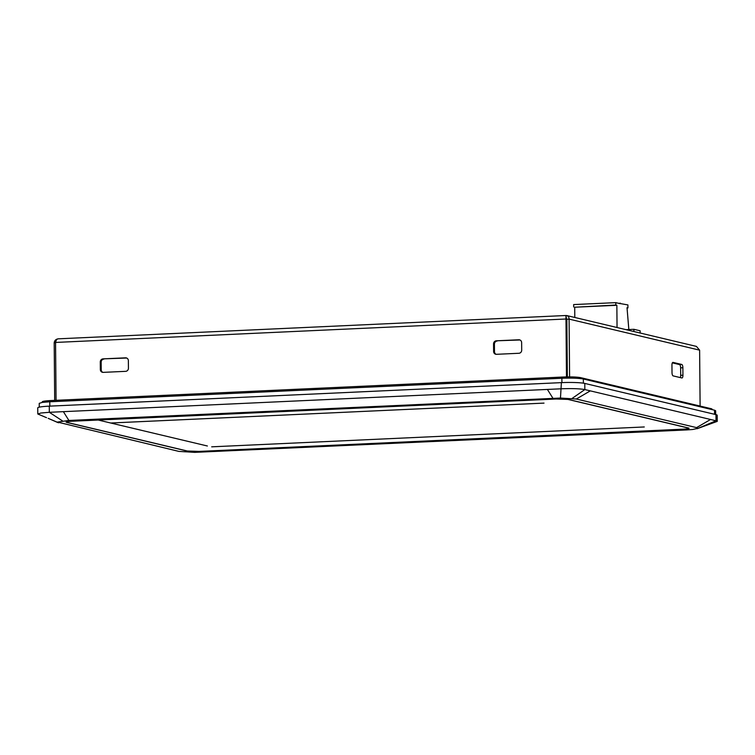 <?xml version="1.0" encoding="UTF-8"?>
<svg xmlns="http://www.w3.org/2000/svg" width="755" height="755" viewBox="0 0 755 755"><rect width="100%" height="100%" fill="white"/><g stroke="black" fill="none" stroke-linecap="round" stroke-linejoin="round"><path stroke-width="1.13" d="M686.276 429.954L692.665 429.501L697.78 428.34L696.582 427.623L576.32 399.017L560.474 398.055L68.903 420.459L57.408 422.073L178.869 451.396L194.714 452.358L686.276 429.954M717.25 421.384L717.193 415.241A18.082 1.736 179.5 0 0 715.966 414.627L716.023 420.78L717.25 421.384L697.158 428.708L716.023 420.78L584.842 389.571C579.878 388.665 572.073 388.4 561.427 388.787L49.33 412.305L40.959 413.004L37.807 414.004L46.527 417.675M48.546 418.487L58.607 422.791M683.115 429.199L199.103 451.424A9.343 0.897 -0.5 0 1 187.013 451.018L66.751 422.413A9.343 0.897 -0.5 0 1 66.119 422.102A9.343 0.897 -0.5 0 1 72.074 421.214L556.076 398.989A9.343 0.897 -0.5 0 1 568.175 399.395L688.437 428A9.343 0.897 -0.5 0 1 689.07 428.311A9.343 0.897 -0.5 0 1 683.115 429.199L683.115 429.17M62.523 420.922L49.33 412.305L49.283 406.152A18.082 1.736 179.5 0 0 37.75 407.87L37.807 414.004M68.903 420.459L63.382 411.654M552.915 398.234L547.384 389.429M560.474 398.055L561.38 382.634L49.283 406.152M572.101 398.442L584.842 389.571L584.785 383.427A18.082 1.736 179.5 0 0 561.38 382.634M576.32 399.017L590.297 390.873M696.582 427.623L710.559 419.478M715.966 414.627L584.785 383.427M544.015 403.113L111.419 422.979L544.015 403.113M211.683 446.828L644.289 426.962L211.683 446.828M67.035 422.404L187.297 451.009L198.999 451.405L683.001 429.18C687.89 428.897 689.608 428.51 688.154 428.009L567.892 399.404L556.19 399.008L72.187 421.233C67.299 421.516 65.581 421.903 67.035 422.404L66.412 421.866M688.768 428.094L688.154 427.934M207.38 445.997L98.244 420.044M617.052 327.528L616.854 305.284L574.715 307.219L574.81 317.477M618.052 303.17L627.915 304.926L627.943 307.927L627.037 307.964M620.157 303.076L620.166 303.68L615.797 302.642L615.816 305.039L616.854 305.284M628.84 329.539L627.018 307.7L627.943 307.927M574.715 307.219L615.816 305.039M615.797 302.642L573.658 304.576L573.687 306.974M633.917 331.539L633.898 329.303L640.127 330.784L640.146 333.021M633.898 329.303L626.046 329.661M43.139 402.292C40.968 401.547 43.545 400.962 50.868 400.546L562.966 377.028C570.903 376.754 576.754 376.943 580.519 377.613L711.701 408.823L712.626 409.738M39.251 407.162L39.222 403.359L42.28 402.406L49.783 401.783L561.88 378.264C571.582 377.934 578.736 378.17 583.341 378.991L714.523 410.191L715.646 410.758L715.683 414.561M565.976 317.902L566.845 319.214L565.976 319.006L565.957 315.505L566.807 315.571M55.568 342.685L54.19 342.751C54.558 340.42 55.946 339.108 58.352 338.816L565.957 315.505C567.986 315.59 569.034 316.789 569.091 319.11L569.6 376.896M700.111 406.067L699.621 350.16L696.421 346.403L566.854 315.581M58.352 338.816C57.031 338.853 56.096 340.061 55.559 342.44L56.068 400.301M566.845 319.214L567.354 376.905L566.845 319.214L567.354 376.905L566.845 319.214L569.091 319.11L699.621 350.16M565.957 315.505L566.429 318.468M681.869 377.972L673.139 375.886A3.011 1.085 -92.6 0 1 672.016 372.63L671.95 365.127A3.011 1.085 -92.6 0 1 672.903 362.381A3.011 1.085 -92.6 0 1 673.016 362.391L681.756 364.467A3.011 1.085 -92.6 0 1 682.879 367.732L682.935 375.226A3.011 1.085 -92.6 0 1 681.982 377.981A3.011 1.085 -92.6 0 1 681.869 377.972M566.476 376.915L565.976 319.006L55.559 342.44M103.058 358.87L125.528 357.832A3.011 2.793 103.4 0 1 128.369 360.711L128.435 368.204A3.011 2.793 103.4 0 1 125.651 371.337L103.18 372.366A3.011 2.793 103.4 0 1 100.339 369.497L100.273 361.994A3.011 2.793 103.4 0 1 103.058 358.87L126.406 358.04A3.011 2.793 103.4 0 1 126.68 358.049M521.639 342.647L521.705 350.15A3.011 2.793 103.4 0 1 518.921 353.274L496.45 354.312A3.011 2.793 103.4 0 1 493.61 351.443L493.543 343.94A3.011 2.793 103.4 0 1 496.328 340.807L518.798 339.778A3.011 2.793 103.4 0 1 521.639 342.647M54.69 400.367L54.19 342.751M680.293 377.594A3.011 1.085 87.4 0 0 680.689 375.329L682.935 375.226M682.879 367.732L680.623 367.836L680.689 375.329M680.623 367.836A3.011 1.085 87.4 0 0 679.509 364.571L681.756 364.467M672.346 362.872L679.509 364.571M103.935 359.078A3.011 2.793 -76.6 0 0 101.151 362.202L100.273 361.994M100.339 369.497L101.217 369.705L101.151 362.202M101.217 369.705A3.011 2.793 -76.6 0 0 102.897 372.366M519.95 339.986A3.011 2.793 -76.6 0 0 519.676 339.986L518.798 339.778M496.328 340.807L519.676 339.986M497.205 341.015A3.011 2.793 -76.6 0 0 494.421 344.148L493.543 343.94M493.61 351.443L494.487 351.651L494.421 344.148M494.487 351.651A3.011 2.793 -76.6 0 0 496.167 354.312M50.878 401.736L50.868 400.546M711.701 408.823L711.71 409.521M580.519 377.613L580.529 378.557M562.966 377.028L562.975 378.227M49.821 406.124L49.783 401.783M714.523 410.191L714.56 414.287M583.341 378.991L583.379 383.162M561.88 378.264L561.918 382.615M126.406 358.04L125.528 357.832M48.169 418.336L57.729 422.517M42.223 402.415L42.214 401.83"/></g></svg>
